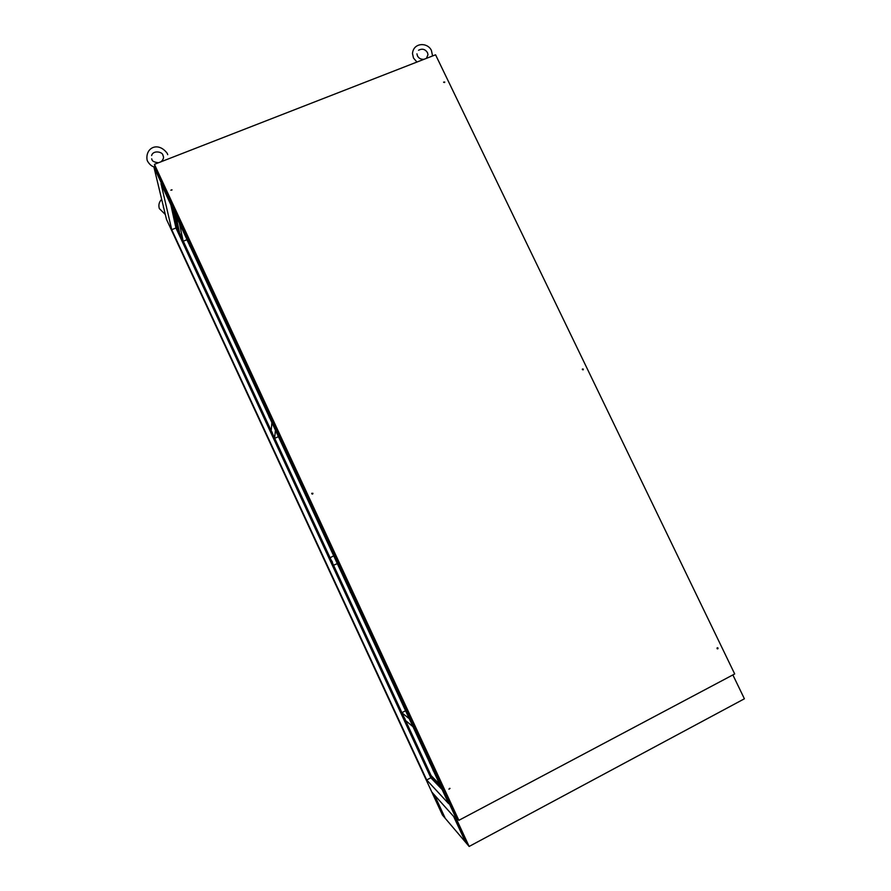 <?xml version="1.0" encoding="UTF-8"?>
<svg xmlns="http://www.w3.org/2000/svg" width="891" height="891" viewBox="0 0 891 891"><rect width="100%" height="100%" fill="white"/><g stroke="black" fill="none" stroke-linecap="round" stroke-linejoin="round"><path stroke-width="1.34" d="M404.314 717.656L405.171 719.271L404.314 717.656M332.466 562.176L331.73 560.795L332.466 562.176M272.535 433.471L271.944 431.834L272.535 433.471M180.918 235.881L180.205 233.954L180.918 235.881M429.551 762.752L429.852 763.309L429.551 762.752M429.562 773.8L428.861 772.475L429.562 773.8M361.367 626.718L360.766 625.582L361.367 626.718M301.715 498.069L302.149 499.261L301.715 498.069M242.909 371.235L243.399 372.572L242.909 371.235M177.699 230.58L178.256 232.083L177.699 230.58M311.772 493.748L312.44 494.104M153.909 167.018L166.494 219.386L431.812 792.054L456.905 820.088L458.074 819.464L456.905 820.088L431.812 792.054L442.471 815.076L469.145 846.45L153.909 167.018L154.978 166.606M173.422 210.376L177.298 228.241L431.099 775.593L439.786 784.514M330.093 557.766L333.691 555.817M278.415 436.668L274.706 438.327M274.595 438.082L275.453 430.286M187.021 239.69L183.301 241.194M183.023 240.57L179.425 223.296M311.783 493.759L312.886 493.258L311.739 493.636L312.396 494.104M344.282 578.638L350.731 592.537M263.179 403.835L269.65 417.79M186.876 239.746L190.151 246.417M426.989 756.916L433.405 770.76M172.375 208.104L176.808 228.441L431.099 775.593M440.488 786.018L430.609 775.838M171.729 229.7L161.004 183.591L448.696 803.715L426.689 779.97L171.729 229.7L175.95 228.007L170.849 204.807M175.95 228.007L430.843 777.798L442.114 789.526M426.689 779.97L430.843 777.798M189.995 246.473L188.97 243.878M269.505 417.857L268.603 415.529M433.26 770.826L432.625 769.078M350.586 592.615L349.807 590.566M175.928 215.767L179.681 233.386M271.878 422.579L271.198 430.743M337.321 563.635L333.546 565.217M409.259 718.703L402.041 712.934M405.561 720.518L412.956 726.666M405.583 710.773L401.908 712.633M427.613 57.893L424.016 59.296C421.009 59.519 418.815 58.394 417.467 55.91L416.932 53.85M161.973 161.405L158.008 162.942M175.939 221.859L177.175 221.603M176.128 222.828L177.287 222.137M175.761 221.157L177.008 220.834M443.685 82.373L444.698 81.983L443.685 82.373M443.629 82.095L444.665 82.507M582.358 369.587L583.36 369.119L582.358 369.587M582.447 368.941L583.104 369.876M717.055 648.559L717.923 648.748L718.046 648.035L717.166 647.857L717.055 648.559M717.478 647.712L717.389 648.871M448.908 789.081L450 788.513L448.908 789.081M449.821 788.29L448.986 789.203M311.783 493.258L312.852 493.814M170.838 190.217L171.952 189.772L170.838 190.217M170.827 190.195L171.996 189.995M154.433 164.334L458.865 820.333L734.696 673.952L435.565 54.797L154.433 164.334L155.246 167.742L457.217 818.517L458.865 820.333M442.337 814.697L445.055 817.893L434.663 795.463L432.09 792.6L442.337 814.697L443.328 814.174M465.358 841.761L468.8 845.804L457.061 820.5L453.809 816.88L465.358 841.761L465.859 841.494L455.101 818.317M732.87 674.921L744.397 698.789L469.145 846.45M418.525 50.275C422.156 48.337 425.13 49.105 427.457 52.591L427.992 54.707L426.511 58.138M416.932 62.058L413.48 58.015L412.5 53.583C413.268 42.456 427.602 42.022 431.433 50.475L432.402 55.142M151.626 155.569C153.107 149.755 162.786 151.916 162.897 155.201L163.12 155.78C164 157.484 163.387 159.4 161.293 161.538M154.165 166.918C151.704 166.327 149.488 164.412 147.527 161.16L147.115 160.135C145.021 147.683 158.264 141.201 167.218 153.363L167.72 154.655M158.364 162.73C154.199 162.251 152.038 161.115 151.882 159.333L151.682 158.821M165.314 214.497L159.322 208.572C158.308 205.008 159.088 201.934 161.683 199.361M163.844 208.371L163.376 207.38M174.391 213.784L176.451 218.239"/></g></svg>
